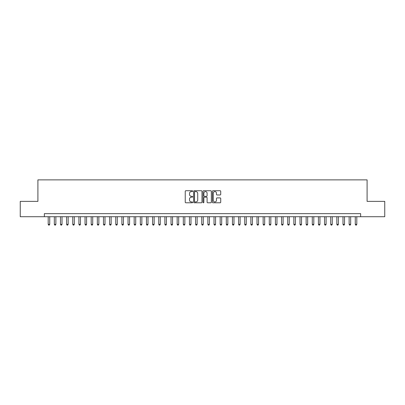 <?xml version="1.0" encoding="UTF-8"?>
<svg xmlns="http://www.w3.org/2000/svg" width="405" height="405" viewBox="0 0 405 405"><rect width="100%" height="100%" fill="white"/><g stroke="black" fill="none" stroke-linecap="round" stroke-linejoin="round"><path stroke-width="0.61" d="M192.674 191.15A0.42 0.42 0 0 0 192.253 190.73L185.844 190.73A0.602 0.602 0 0 0 185.242 191.332L185.242 202.181A0.602 0.602 0 0 0 185.844 202.784L192.253 202.784A0.42 0.42 0 0 0 192.674 202.363A0.42 0.42 0 0 0 192.253 201.943L191.423 201.943A1.929 1.929 0 0 1 189.494 200.014L189.494 199.108A1.929 1.929 0 0 1 191.423 197.179L192.253 197.179A0.42 0.42 0 0 0 192.674 196.759A0.42 0.42 0 0 0 192.253 196.334L191.423 196.334A1.929 1.929 0 0 1 189.494 194.405L189.494 193.504A1.929 1.929 0 0 1 191.423 191.575L192.253 191.575A0.42 0.42 0 0 0 192.674 191.15M220.118 194.977A0.602 0.602 0 0 0 220.72 194.375L220.72 191.332A0.602 0.602 0 0 0 220.118 190.73L213.005 190.73A0.602 0.602 0 0 0 212.402 191.332L212.402 202.181A0.602 0.602 0 0 0 213.005 202.784L220.118 202.784A0.602 0.602 0 0 0 220.72 202.181L220.72 198.506A0.602 0.602 0 0 0 220.118 197.903L217.075 197.903A0.602 0.602 0 0 0 216.472 198.506L216.472 200.328A1.615 1.615 0 0 1 214.858 201.943A1.615 1.615 0 0 1 213.248 200.328L213.248 193.185A1.615 1.615 0 0 1 214.858 191.575A1.615 1.615 0 0 1 216.472 193.185L216.472 194.375A0.602 0.602 0 0 0 217.075 194.977L220.118 194.977M44.358 216.715L20.25 216.715L20.25 201.366L37.908 201.366L37.908 179.871L367.092 179.871L367.092 201.366L384.75 201.366L384.75 216.715L360.642 216.715L360.642 213.648L44.358 213.648L44.358 216.715L360.642 216.715M201.973 191.332A0.602 0.602 0 0 0 201.371 190.73L194.258 190.73A0.602 0.602 0 0 0 193.656 191.332L193.656 202.181A0.602 0.602 0 0 0 194.258 202.784L201.371 202.784A0.602 0.602 0 0 0 201.973 202.181L201.973 191.332M203.629 190.73L210.742 190.73A0.602 0.602 0 0 1 211.344 191.332L211.344 202.181A0.602 0.602 0 0 1 210.742 202.784L207.699 202.784A0.602 0.602 0 0 1 207.097 202.181L207.097 197.782A0.602 0.602 0 0 0 206.494 197.179L204.474 197.179A0.602 0.602 0 0 0 203.872 197.782L203.872 202.363A0.42 0.42 0 0 1 203.452 202.784A0.42 0.42 0 0 1 203.026 202.363L203.026 191.332A0.602 0.602 0 0 1 203.629 190.73M194.921 191.575A0.42 0.42 0 0 0 194.496 191.995L194.496 201.518A0.42 0.42 0 0 0 194.921 201.943L195.792 201.943A1.929 1.929 0 0 0 197.721 200.014L197.721 193.504A1.929 1.929 0 0 0 195.792 191.575L194.921 191.575M207.097 193.215A1.615 1.615 0 0 0 205.482 191.606A1.615 1.615 0 0 0 203.872 193.215L203.872 195.731A0.602 0.602 0 0 0 204.474 196.334L206.494 196.334A0.602 0.602 0 0 0 207.097 195.731L207.097 193.215M48.195 216.715L48.195 224.335L49.729 224.335L49.729 216.715M49.729 224.335L49.268 225.129L48.656 225.129L48.195 224.335M54.336 216.715L54.336 224.335L55.87 224.335L55.87 216.715M55.87 224.335L55.409 225.129L54.796 225.129L54.336 224.335M60.477 216.715L60.477 224.335L62.011 224.335L62.011 216.715M62.011 224.335L61.55 225.129L60.937 225.129L60.477 224.335M66.617 216.715L66.617 224.335L68.156 224.335L68.156 216.715M68.156 224.335L67.696 225.129L67.078 225.129L66.617 224.335M72.758 216.715L72.758 224.335L74.297 224.335L74.297 216.715M74.297 224.335L73.837 225.129L73.219 225.129L72.758 224.335M78.904 216.715L78.904 224.335L80.438 224.335L80.438 216.715M80.438 224.335L79.977 225.129L79.36 225.129L78.904 224.335M85.045 216.715L85.045 224.335L86.579 224.335L86.579 216.715M86.579 224.335L86.118 225.129L85.506 225.129L85.045 224.335M91.186 216.715L91.186 224.335L92.72 224.335L92.72 216.715M92.72 224.335L92.259 225.129L91.646 225.129L91.186 224.335M97.327 216.715L97.327 224.335L98.861 224.335L98.861 216.715M98.861 224.335L98.4 225.129L97.787 225.129L97.327 224.335M103.467 216.715L103.467 224.335L105.001 224.335L105.001 216.715M105.001 224.335L104.541 225.129L103.928 225.129L103.467 224.335M109.608 216.715L109.608 224.335L111.147 224.335L111.147 216.715M111.147 224.335L110.686 225.129L110.069 225.129L109.608 224.335M115.749 216.715L115.749 224.335L117.288 224.335L117.288 216.715M117.288 224.335L116.827 225.129L116.21 225.129L115.749 224.335M121.895 216.715L121.895 224.335L123.429 224.335L123.429 216.715M123.429 224.335L122.968 225.129L122.35 225.129L121.895 224.335M128.036 216.715L128.036 224.335L129.57 224.335L129.57 216.715M129.57 224.335L129.109 225.129L128.496 225.129L128.036 224.335M134.177 216.715L134.177 224.335L135.71 224.335L135.71 216.715M135.71 224.335L135.25 225.129L134.637 225.129L134.177 224.335M140.317 216.715L140.317 224.335L141.851 224.335L141.851 216.715M141.851 224.335L141.391 225.129L140.778 225.129L140.317 224.335M146.458 216.715L146.458 224.335L147.992 224.335L147.992 216.715M147.992 224.335L147.531 225.129L146.919 225.129L146.458 224.335M152.599 216.715L152.599 224.335L154.138 224.335L154.138 216.715M154.138 224.335L153.677 225.129L153.06 225.129L152.599 224.335M158.74 216.715L158.74 224.335L160.279 224.335L160.279 216.715M160.279 224.335L159.818 225.129L159.2 225.129L158.74 224.335M164.886 216.715L164.886 224.335L166.42 224.335L166.42 216.715M166.42 224.335L165.959 225.129L165.341 225.129L164.886 224.335M171.026 216.715L171.026 224.335L172.56 224.335L172.56 216.715M172.56 224.335L172.1 225.129L171.487 225.129L171.026 224.335M177.167 216.715L177.167 224.335L178.701 224.335L178.701 216.715M178.701 224.335L178.24 225.129L177.628 225.129L177.167 224.335M183.308 216.715L183.308 224.335L184.842 224.335L184.842 216.715M184.842 224.335L184.381 225.129L183.769 225.129L183.308 224.335M189.449 216.715L189.449 224.335L190.983 224.335L190.983 216.715M190.983 224.335L190.522 225.129L189.91 225.129L189.449 224.335M195.59 216.715L195.59 224.335L197.129 224.335L197.129 216.715M197.129 224.335L196.668 225.129L196.05 225.129L195.59 224.335M201.731 216.715L201.731 224.335L203.269 224.335L203.269 216.715M203.269 224.335L202.809 225.129L202.191 225.129L201.731 224.335M207.871 216.715L207.871 224.335L209.41 224.335L209.41 216.715M209.41 224.335L208.95 225.129L208.332 225.129L207.871 224.335M214.017 216.715L214.017 224.335L215.551 224.335L215.551 216.715M215.551 224.335L215.09 225.129L214.478 225.129L214.017 224.335M220.158 216.715L220.158 224.335L221.692 224.335L221.692 216.715M221.692 224.335L221.231 225.129L220.619 225.129L220.158 224.335M226.299 216.715L226.299 224.335L227.833 224.335L227.833 216.715M227.833 224.335L227.372 225.129L226.76 225.129L226.299 224.335M232.44 216.715L232.44 224.335L233.974 224.335L233.974 216.715M233.974 224.335L233.513 225.129L232.9 225.129L232.44 224.335M238.58 216.715L238.58 224.335L240.114 224.335L240.114 216.715M240.114 224.335L239.659 225.129L239.041 225.129L238.58 224.335M244.721 216.715L244.721 224.335L246.26 224.335L246.26 216.715M246.26 224.335L245.8 225.129L245.182 225.129L244.721 224.335M250.862 216.715L250.862 224.335L252.401 224.335L252.401 216.715M252.401 224.335L251.94 225.129L251.323 225.129L250.862 224.335M257.008 216.715L257.008 224.335L258.542 224.335L258.542 216.715M258.542 224.335L258.081 225.129L257.469 225.129L257.008 224.335M263.149 216.715L263.149 224.335L264.683 224.335L264.683 216.715M264.683 224.335L264.222 225.129L263.609 225.129L263.149 224.335M269.29 216.715L269.29 224.335L270.824 224.335L270.824 216.715M270.824 224.335L270.363 225.129L269.75 225.129L269.29 224.335M275.43 216.715L275.43 224.335L276.964 224.335L276.964 216.715M276.964 224.335L276.504 225.129L275.891 225.129L275.43 224.335M281.571 216.715L281.571 224.335L283.105 224.335L283.105 216.715M283.105 224.335L282.649 225.129L282.032 225.129L281.571 224.335M287.712 216.715L287.712 224.335L289.251 224.335L289.251 216.715M289.251 224.335L288.79 225.129L288.173 225.129L287.712 224.335M293.853 216.715L293.853 224.335L295.392 224.335L295.392 216.715M295.392 224.335L294.931 225.129L294.313 225.129L293.853 224.335M299.999 216.715L299.999 224.335L301.533 224.335L301.533 216.715M301.533 224.335L301.072 225.129L300.459 225.129L299.999 224.335M306.139 216.715L306.139 224.335L307.673 224.335L307.673 216.715M307.673 224.335L307.213 225.129L306.6 225.129L306.139 224.335M312.28 216.715L312.28 224.335L313.814 224.335L313.814 216.715M313.814 224.335L313.354 225.129L312.741 225.129L312.28 224.335M318.421 216.715L318.421 224.335L319.955 224.335L319.955 216.715M319.955 224.335L319.494 225.129L318.882 225.129L318.421 224.335M324.562 216.715L324.562 224.335L326.096 224.335L326.096 216.715M326.096 224.335L325.64 225.129L325.023 225.129L324.562 224.335M330.703 216.715L330.703 224.335L332.242 224.335L332.242 216.715M332.242 224.335L331.781 225.129L331.163 225.129L330.703 224.335M336.844 216.715L336.844 224.335L338.383 224.335L338.383 216.715M338.383 224.335L337.922 225.129L337.304 225.129L336.844 224.335M342.989 216.715L342.989 224.335L344.523 224.335L344.523 216.715M344.523 224.335L344.063 225.129L343.45 225.129L342.989 224.335M349.13 216.715L349.13 224.335L350.664 224.335L350.664 216.715M350.664 224.335L350.203 225.129L349.591 225.129L349.13 224.335M355.271 216.715L355.271 224.335L356.805 224.335L356.805 216.715M356.805 224.335L356.344 225.129L355.732 225.129L355.271 224.335"/></g></svg>
